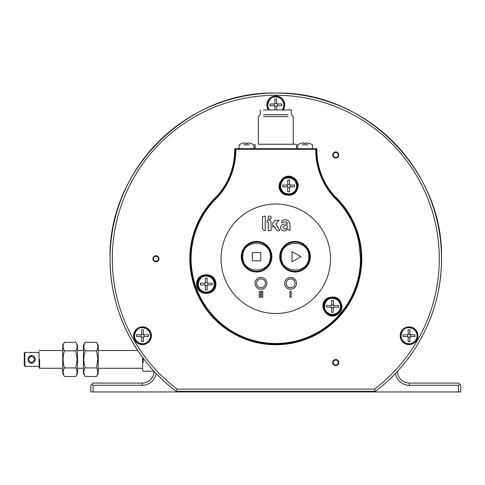 <?xml version="1.0" encoding="UTF-8"?>
<svg xmlns="http://www.w3.org/2000/svg" width="485" height="485" viewBox="0 0 485 485"><rect width="100%" height="100%" fill="white"/><g stroke="black" fill="none" stroke-linecap="round" stroke-linejoin="round"><path stroke-width="0.73" d="M288.072 116.582L263.513 116.582M288.072 114.66L263.513 114.66M260.257 109.925L260.257 114.66L258.335 116.582L258.335 144.251L296.505 144.251L293.255 144.251L293.255 116.582L291.327 114.66L291.327 109.925L263.513 109.925M288.072 109.925L291.327 109.925M306.271 142.929L306.271 143.566A11.919 7.336 180 0 0 303.907 143.566L303.907 142.929L303.907 143.566A11.919 7.336 180 0 1 306.271 143.566L306.271 142.929L306.271 143.566L306.271 142.929L306.866 142.929A14.198 14.198 0 0 1 309.624 143.566L309.624 143.566A14.198 14.198 0 0 0 306.866 142.929L306.271 142.929L306.271 143.566L306.271 142.929M303.313 142.929L303.907 142.929L303.313 142.929A14.198 14.198 0 0 0 300.554 143.566L300.554 143.566A14.198 14.198 0 0 1 303.313 142.929L303.907 142.929L303.907 143.566M296.953 186.004A8.312 8.312 0 0 1 288.599 194.23A8.312 8.312 0 0 1 280.33 185.834A8.312 8.312 0 0 1 288.72 177.607A8.312 8.312 0 0 1 296.953 186.004M280.627 185.834C281.682 180.456 284.192 177.819 288.157 177.916C293.273 178.153 296.105 180.82 296.656 185.919A8.015 8.015 0 0 1 288.599 193.933A8.015 8.015 0 0 1 280.621 185.919A8.015 8.015 0 0 1 280.627 185.834M289.527 184.439L289.527 179.996L287.75 179.996L287.75 184.524A0.503 0.503 0 0 1 287.247 185.027L282.719 185.027L282.719 186.804L287.247 186.804A0.503 0.503 0 0 1 287.75 187.307L287.75 191.836L289.527 191.836L289.527 187.307A0.503 0.503 0 0 1 290.03 186.804L294.559 186.804L294.559 185.027L290.121 185.027A0.594 0.594 0 0 1 289.527 184.439L287.75 184.439M287.75 187.398L289.527 187.398M290.121 186.804L290.121 185.027M287.162 185.027L287.162 186.804M340.779 306.417A8.312 8.312 0 0 1 332.425 314.644A8.312 8.312 0 0 1 324.156 306.247A8.312 8.312 0 0 1 332.552 298.02A8.312 8.312 0 0 1 340.779 306.417M324.453 306.253C325.508 300.87 328.018 298.233 331.983 298.33C337.099 298.572 339.936 301.24 340.482 306.332A8.015 8.015 0 0 1 332.425 314.347A8.015 8.015 0 0 1 324.453 306.253M333.353 304.853L333.353 300.415L331.576 300.415L331.576 304.944A0.503 0.503 0 0 1 331.073 305.441L326.55 305.441L326.55 307.217L331.073 307.217A0.503 0.503 0 0 1 331.576 307.72L331.576 312.249L333.353 312.249L333.353 307.72A0.503 0.503 0 0 1 333.856 307.217L338.384 307.217L338.384 305.441L333.947 305.441A0.594 0.594 0 0 1 333.353 304.853L331.576 304.853M331.576 307.811L333.353 307.811M333.947 307.217L333.947 305.441M330.988 305.441L330.988 307.217M271.861 256.953A15.308 15.308 0 0 1 256.559 272.012A15.308 15.308 0 0 1 241.251 256.456A15.308 15.308 0 0 1 256.808 241.397A15.308 15.308 0 0 1 271.861 256.953M310.333 256.953A15.308 15.308 0 0 1 295.025 272.012A15.308 15.308 0 0 1 279.724 256.456A15.308 15.308 0 0 1 295.274 241.397A15.308 15.308 0 0 1 310.333 256.953M270.297 256.704L270.297 256.929C270.86 274.516 241.96 274.286 242.815 256.704L242.821 256.48C242.251 238.893 271.151 239.123 270.297 256.704M308.769 256.704L308.763 256.929C309.333 274.516 280.433 274.286 281.288 256.704L281.294 256.48C280.724 238.893 309.624 239.123 308.769 256.704M330.54 258.778A54.75 54.75 0 0 1 275.795 313.522A54.75 54.75 0 0 1 221.045 258.778A54.75 54.75 0 0 1 275.795 204.027A54.75 54.75 0 0 1 330.54 258.778M255.08 283.337A5.917 5.917 0 0 1 260.997 277.42A5.917 5.917 0 0 1 266.914 283.337A5.917 5.917 0 0 1 260.997 289.26A5.917 5.917 0 0 1 255.08 283.337A5.917 5.917 0 0 1 260.997 277.42A5.917 5.917 0 0 1 266.914 283.337A5.917 5.917 0 0 1 260.997 289.26A5.917 5.917 0 0 1 255.08 283.337M284.671 283.337A5.917 5.917 0 0 1 290.588 277.42A5.917 5.917 0 0 1 296.505 283.337A5.917 5.917 0 0 1 290.588 289.26A5.917 5.917 0 0 1 284.671 283.337A5.917 5.917 0 0 1 290.588 277.42A5.917 5.917 0 0 1 296.505 283.337A5.917 5.917 0 0 1 290.588 289.26A5.917 5.917 0 0 1 284.671 283.337M291.182 297.25L289.988 297.25L289.988 291.327L291.182 291.327L291.182 297.25L289.988 297.25L289.988 291.327L291.182 291.327L291.182 297.25M262.773 291.327L262.773 297.25L261.579 297.25L261.579 291.327L262.773 291.327L262.773 297.25L261.579 297.25L261.579 291.327L262.773 291.327M260.475 291.327L260.475 297.25L259.281 297.25L259.281 291.327L260.475 291.327L260.475 297.25L259.281 297.25L259.281 291.327L260.475 291.327M287.52 229.035C285.259 231.515 282.998 231.484 280.748 228.938C280.239 225.992 281.542 224.385 284.659 224.112L287.441 224.112C286.459 221.421 284.586 221.039 281.809 222.979L281.743 220.608C286.647 218.638 289.381 220.051 289.957 224.846L289.957 230.624L287.52 229.035C285.259 231.515 282.998 231.484 280.748 228.938C280.239 225.992 281.542 224.385 284.659 224.112M271.176 217.583A1.528 1.528 0 0 1 269.648 219.111A1.528 1.528 0 0 1 268.12 217.583A1.528 1.528 0 0 1 269.648 216.055A1.528 1.528 0 0 1 271.176 217.583M265.168 230.66L265.259 216.031L262.524 216.692L262.524 228.017A2.643 2.643 0 0 0 265.168 230.66M271.06 222.773A2.722 2.722 0 0 0 268.338 220.051L267.156 220.051L267.156 222.094L268.284 222.094L268.284 230.66L271.06 230.66L271.06 222.773M273.94 225.925L276.189 229.593A2.571 2.571 0 0 0 279.772 230.405L275.795 223.912L279.136 220.311L275.431 220.311L272.776 223.173L272.776 227.18L273.94 225.925M281.743 220.608C286.647 218.638 289.381 220.051 289.957 224.846M256.559 283.337A4.438 4.438 0 0 1 260.997 278.899A4.438 4.438 0 0 1 265.434 283.337A4.438 4.438 0 0 1 260.997 287.775A4.438 4.438 0 0 1 256.559 283.337A4.438 4.438 0 0 0 260.997 287.775A4.438 4.438 0 0 0 265.434 283.337A4.438 4.438 0 0 0 260.997 278.899A4.438 4.438 0 0 0 256.559 283.337M286.15 283.337A4.438 4.438 0 0 1 290.588 278.899A4.438 4.438 0 0 1 295.025 283.337A4.438 4.438 0 0 1 290.588 287.775A4.438 4.438 0 0 1 286.15 283.337A4.438 4.438 0 0 0 290.588 287.775A4.438 4.438 0 0 0 295.025 283.337A4.438 4.438 0 0 0 290.588 278.899A4.438 4.438 0 0 0 286.15 283.337M287.423 225.743L287.423 226.568C287.162 231.442 279.627 227.271 285.053 225.743L287.423 225.743M285.053 225.743C279.627 227.271 287.162 231.442 287.423 226.568M260.742 260.888L252.37 260.888L252.37 252.521L260.742 252.521L260.742 260.888L252.37 260.888L252.37 252.521L260.742 252.521L260.742 260.888M300.949 256.704L292.067 261.833L292.067 251.582L300.949 256.704L292.067 261.833L292.067 251.582L300.949 256.704M458.531 391.947L458.531 385.29L459.641 384.175L460.75 385.29L460.75 391.947L90.834 391.947L90.834 385.29L91.944 384.175L93.053 385.29L93.053 391.947M156.134 373.432A14.059 14.059 0 0 1 142.25 385.29L93.053 385.29M458.531 385.29L409.334 385.29A14.059 14.059 0 0 1 395.451 373.432M142.25 385.29L142.25 383.065L93.053 383.065L91.944 384.175M142.25 383.065A11.84 11.84 0 0 0 154.091 371.261A165.725 165.725 0 0 1 154.066 371.231L154.066 371.231A165.725 165.725 0 0 1 153.212 370.297M397.494 371.261A11.84 11.84 0 0 0 409.334 383.065L409.334 385.29M459.641 384.175L458.531 383.065L409.334 383.065M336.669 198.347L336.347 198.741A68.912 68.912 0 0 1 316.378 150.229L316.875 150.229L316.875 149.283L315.783 149.283L315.783 150.229C315.589 167.822 323.143 186.525 335.929 199.159C339.967 203.336 343.247 207.313 345.769 211.09C349.115 215.97 352.255 221.857 354.396 227.289C356.093 231.29 357.597 236.395 358.912 242.591L360.47 258.305A84.681 84.681 0 0 1 276.262 343.453A84.681 84.681 0 0 1 191.114 259.245L191.114 258.778C191.048 236.638 199.978 214.94 215.655 199.159C228.18 186.804 235.983 168.204 235.801 150.229L235.801 149.283L315.783 149.283L315.783 148.689L235.801 148.689L235.801 149.283L235.207 149.283A0.594 0.594 -90 0 1 235.801 148.689L235.298 148.689L235.801 148.689M337.851 314.28C340.567 312.328 341.974 309.679 342.064 306.332C340.421 298.099 335.62 295.329 327.666 298.02L327.084 298.384C316.857 304.58 327.229 321.143 337.263 314.644L337.851 314.28M284.452 194.552C292.194 196.698 296.79 193.818 298.239 185.919C298.117 182.293 296.517 179.523 293.437 177.607L292.831 177.28C282.349 171.52 273.194 188.786 283.84 194.23L284.452 194.552M196.698 284.768C196.952 296.723 216.48 296.02 215.867 284.083L215.843 283.392C215.595 271.436 196.067 272.14 196.674 284.083L196.698 284.768M217.51 195.576A85.972 85.972 0 0 0 275.795 344.75A85.972 85.972 0 0 0 334.074 195.576M335.929 199.159L336.347 198.741A85.269 85.269 0 0 1 361.058 258.299A85.269 85.269 0 0 1 361.064 258.778A85.269 85.269 0 0 1 276.032 344.047A85.269 85.269 0 0 1 190.526 259.251A85.269 85.269 0 0 1 190.52 258.778A85.269 85.269 0 0 1 215.237 198.741L214.916 198.347M316.875 149.283A0.594 0.594 0 0 0 316.299 148.689A0.594 0.594 -90 0 1 316.875 149.283L316.875 150.229C317.148 168.889 323.762 184.943 336.711 198.389M214.873 198.389C227.823 184.943 234.437 168.889 234.71 150.229L235.207 150.229A68.912 68.912 0 0 1 215.237 198.741L215.655 199.159M234.71 149.283L234.71 149.283A0.594 0.594 -90 0 1 235.298 148.689A0.594 0.594 0 0 0 234.71 149.283L234.71 150.229L234.71 149.283L235.207 149.283L235.207 150.229L235.801 150.229M316.287 148.689L316.287 148.689A0.594 0.594 0 0 1 316.299 148.689A0.594 0.594 -90 0 0 316.287 148.689L315.783 148.689A0.594 0.594 90 0 1 316.378 149.283L316.378 150.229L315.783 150.229M341.404 306.332A8.942 8.942 0 0 0 332.467 297.39A8.942 8.942 0 0 0 323.525 306.332A8.942 8.942 0 0 0 332.467 315.274A8.942 8.942 0 0 0 341.404 306.332M297.578 185.919A8.942 8.942 0 0 0 288.642 176.976A8.942 8.942 0 0 0 279.7 185.919A8.942 8.942 0 0 0 288.642 194.855A8.942 8.942 0 0 0 297.578 185.919M197.328 284.083A8.942 8.942 0 0 0 206.27 293.019A8.942 8.942 0 0 0 215.213 284.083A8.942 8.942 0 0 0 206.27 275.14A8.942 8.942 0 0 0 197.328 284.083M335.717 157.498A2.516 2.516 0 0 1 333.201 154.982A2.516 2.516 0 0 1 335.717 152.466A2.516 2.516 0 0 1 338.233 154.982A2.516 2.516 0 0 1 335.717 157.498M155.94 261.294A2.516 2.516 0 0 1 153.424 258.778A2.516 2.516 0 0 1 155.94 256.262A2.516 2.516 0 0 1 158.456 258.778A2.516 2.516 0 0 1 155.94 261.294M335.717 365.09A2.516 2.516 0 0 1 333.201 362.574A2.516 2.516 0 0 1 335.717 360.058A2.516 2.516 0 0 1 338.233 362.574A2.516 2.516 0 0 1 335.717 365.09M249.399 144.845L243.591 144.845M245.313 143.566A11.919 7.336 180 0 1 247.677 143.566A11.919 7.336 180 0 0 245.313 143.566L245.313 142.929L244.719 142.929A14.198 14.198 0 0 0 241.96 143.566L241.96 143.566A14.198 14.198 0 0 1 244.719 142.929L245.313 142.929L245.313 143.566L245.313 142.929M247.677 142.929L248.271 142.929A14.198 14.198 0 0 1 251.03 143.566L251.03 143.566A14.198 14.198 0 0 0 248.271 142.929L247.677 142.929L247.677 143.566M429.534 320.646A165.725 165.725 0 0 0 434.263 307.272M438.664 289.375A165.725 165.725 0 0 0 275.795 93.053A165.725 165.725 0 0 0 145.488 361.173M98.231 350.516L137.776 350.516L135.727 347.351M62.723 373.517L64.432 376.481C62.692 373.638 62.692 370.789 64.432 367.933C62.692 362.253 62.692 356.56 64.432 350.849C62.692 348.012 62.692 345.162 64.432 342.307L62.723 345.265L62.723 373.517M64.432 376.481L75.812 376.481L77.515 373.517L77.515 345.265L75.812 342.307L64.432 342.307M75.812 376.481C77.545 373.638 77.545 370.789 75.812 367.933L77.133 359.391L75.812 350.849C77.545 348.012 77.545 345.162 75.812 342.307M64.432 350.849L75.812 350.849M64.432 367.933L75.812 367.933M143.214 358.209L143.214 362.501M142.62 357.415L142.62 370.637L142.62 368.273L98.231 368.273M31.646 356.433C29.846 356.602 28.864 357.584 28.688 359.391C28.864 361.198 29.846 362.186 31.646 362.356C35.466 360.385 35.466 358.409 31.646 356.433L31.646 355.511C33.877 355.808 35.059 357.099 35.199 359.391C35.059 361.689 33.871 362.98 31.646 363.277C29.421 362.98 28.239 361.683 28.1 359.391C28.239 357.099 29.421 355.802 31.646 355.511M39.637 359.391L39.637 368.273L39.637 359.391M39.049 352.437L39.049 367.678L39.049 352.437L24.844 352.437L24.844 366.345L24.844 352.437L24.25 353.031L24.25 365.757L24.25 353.031M31.646 362.356L31.646 363.277C33.877 362.98 35.059 361.683 35.199 359.391L34.926 357.9M31.307 355.529L29.112 356.675M29.064 356.736L28.1 359.391M150.835 335.826A8.312 8.312 0 0 1 142.469 344.029A8.312 8.312 0 0 1 134.212 335.614A8.312 8.312 0 0 1 142.632 327.405A8.312 8.312 0 0 1 150.835 335.826M134.509 335.614C135.576 330.243 138.092 327.611 142.056 327.714C147.167 327.963 149.992 330.631 150.538 335.717A8.015 8.015 0 0 1 142.475 343.732A8.015 8.015 0 0 1 134.509 335.614M143.415 334.238L143.415 329.8L141.638 329.8L141.638 334.329A0.503 0.503 0 0 1 141.135 334.832L136.606 334.832L136.606 336.608L141.135 336.608A0.503 0.503 0 0 1 141.638 337.111L141.638 341.64L143.415 341.64L143.415 337.111A0.503 0.503 0 0 1 143.918 336.608L148.44 336.608L148.44 334.832L144.003 334.832A0.594 0.594 0 0 1 143.415 334.238L141.638 334.238M141.638 337.196L143.415 337.196M144.003 336.608L144.003 334.832M141.044 334.832L141.044 336.608M269.175 109.925A8.312 8.312 0 0 1 275.795 96.582A8.312 8.312 0 0 1 282.409 109.925M269.551 109.925A8.015 8.015 0 0 1 267.775 104.79C268.848 99.419 271.364 96.782 275.322 96.891C280.433 97.133 283.264 99.801 283.81 104.893A8.015 8.015 0 0 1 282.034 109.925M277.274 105.778L277.274 104.002A0.594 0.594 0 0 1 276.68 103.414L276.68 98.97L274.904 98.97L274.904 103.499A0.503 0.503 0 0 1 274.401 104.002L269.872 104.002L269.872 105.778L274.401 105.778A0.503 0.503 0 0 1 274.904 106.282L274.904 109.925M277.274 104.002L281.712 104.002L281.712 105.778L277.184 105.778A0.503 0.503 0 0 0 276.68 106.282L276.68 109.925M274.904 106.373L276.68 106.373M276.68 103.414L274.904 103.414M274.31 104.002L274.31 105.778M83.438 373.517L85.148 376.481C83.408 373.638 83.408 370.789 85.148 367.933C83.408 362.253 83.408 356.56 85.148 350.849C83.408 348.012 83.408 345.162 85.148 342.307L83.438 345.265L83.438 373.517M85.148 376.481L96.527 376.481L98.231 373.517L98.231 345.265L96.527 342.307L85.148 342.307M96.527 376.481C98.261 373.638 98.261 370.789 96.527 367.933L97.849 359.391L96.527 350.849C98.261 348.012 98.261 345.162 96.527 342.307M85.148 350.849L96.527 350.849M85.148 367.933L96.527 367.933M214.582 284.161A8.312 8.312 0 0 1 206.228 292.394A8.312 8.312 0 0 1 197.959 283.998A8.312 8.312 0 0 1 206.355 275.771A8.312 8.312 0 0 1 214.582 284.161M198.256 283.998C199.311 278.62 201.821 275.977 205.785 276.08C210.908 276.317 213.739 278.984 214.285 284.083A8.015 8.015 0 0 1 206.228 292.097A8.015 8.015 0 0 1 198.256 283.998M207.162 282.597L207.162 278.16L205.385 278.16L205.385 282.688A0.503 0.503 0 0 1 204.882 283.191L200.353 283.191L200.353 284.968L204.882 284.968A0.503 0.503 0 0 1 205.385 285.471L205.385 290L207.162 290L207.162 285.471A0.503 0.503 0 0 1 207.665 284.968L212.187 284.968L212.187 283.191L207.75 283.191A0.594 0.594 0 0 1 207.162 282.597L205.385 282.597M205.385 285.562L207.162 285.562M207.75 284.968L207.75 283.191M204.791 283.191L204.791 284.968M112.29 258.778A163.5 163.5 0 0 0 177.098 389.134L176.358 391.353L375.226 391.353L374.487 389.134A163.5 163.5 0 0 0 275.795 95.278A163.5 163.5 0 0 0 112.29 258.778M375.226 391.353C416.518 360.804 441.847 310.139 441.514 258.778C443.793 170.223 364.344 90.774 275.795 93.059C187.24 90.774 107.791 170.223 110.071 258.778C109.743 310.139 135.072 360.804 176.358 391.353M177.098 389.134L374.487 389.134M268.478 109.925A8.875 8.875 0 0 1 275.795 96.012A8.875 8.875 0 0 1 283.107 109.925M151.405 335.717A8.875 8.875 0 0 1 142.523 344.599A8.875 8.875 0 0 1 133.648 335.717A8.875 8.875 0 0 1 142.523 326.841A8.875 8.875 0 0 1 151.405 335.717M417.937 335.717A8.875 8.875 0 0 1 409.061 344.599A8.875 8.875 0 0 1 400.18 335.717A8.875 8.875 0 0 1 409.061 326.841A8.875 8.875 0 0 1 417.937 335.717M152.908 258.778A3.031 3.031 0 0 1 155.94 255.74A3.031 3.031 0 0 1 158.971 258.778A3.031 3.031 0 0 1 155.94 261.809A3.031 3.031 0 0 1 152.908 258.778M332.686 154.982A3.031 3.031 0 0 1 335.717 151.95A3.031 3.031 0 0 1 338.754 154.982A3.031 3.031 0 0 1 335.717 158.013A3.031 3.031 0 0 1 332.686 154.982M332.686 362.574A3.031 3.031 0 0 1 335.717 359.537A3.031 3.031 0 0 1 338.754 362.574A3.031 3.031 0 0 1 335.717 365.605A3.031 3.031 0 0 1 332.686 362.574M307.993 144.845L302.191 144.845M417.373 335.826A8.312 8.312 0 0 1 409.007 344.029A8.312 8.312 0 0 1 400.749 335.614A8.312 8.312 0 0 1 409.164 327.405A8.312 8.312 0 0 1 417.373 335.826M401.046 335.614C402.113 330.243 404.629 327.611 408.588 327.714C413.699 327.963 416.53 330.631 417.076 335.717A8.015 8.015 0 0 1 409.007 343.732A8.015 8.015 0 0 1 401.046 335.614M409.946 334.238L409.946 329.8L408.17 329.8L408.17 334.329A0.503 0.503 0 0 1 407.667 334.832L403.144 334.832L403.144 336.608L407.667 336.608A0.503 0.503 0 0 1 408.17 337.111L408.17 341.64L409.946 341.64L409.946 337.111A0.503 0.503 0 0 1 410.449 336.608L414.978 336.608L414.978 334.832L410.54 334.832A0.594 0.594 0 0 1 409.946 334.238L408.17 334.238M408.17 337.196L409.946 337.196M410.54 336.608L410.54 334.832M407.582 334.832L407.582 336.608M296.862 185.919A8.227 8.227 0 0 1 288.642 194.139A8.227 8.227 0 0 1 280.415 185.834A8.227 8.227 0 0 1 288.642 177.692M340.694 306.332A8.227 8.227 0 0 1 340.688 306.417A8.227 8.227 0 0 1 332.467 314.559A8.227 8.227 0 0 1 324.241 306.247A8.227 8.227 0 0 1 332.467 298.105M256.559 271.37A14.665 14.665 0 0 0 271.224 256.941A14.665 14.665 0 0 0 256.559 242.039A14.665 14.665 0 0 0 241.888 256.704A14.665 14.665 0 0 0 256.559 271.37M295.025 271.37A14.665 14.665 0 0 0 309.691 256.941A14.665 14.665 0 0 0 295.025 242.039A14.665 14.665 0 0 0 280.36 256.704A14.665 14.665 0 0 0 295.025 271.37M256.559 271.315A14.611 14.611 0 0 1 241.948 256.468A14.611 14.611 0 0 1 256.559 242.094A14.611 14.611 0 0 1 271.17 256.941A14.611 14.611 0 0 1 256.559 271.315M295.025 271.315A14.611 14.611 0 0 1 280.415 256.468A14.611 14.611 0 0 1 295.025 242.094A14.611 14.611 0 0 1 309.636 256.941A14.611 14.611 0 0 1 295.025 271.315M341.47 306.332A9.009 9.009 0 0 1 328.248 314.286A9.009 9.009 0 0 1 327.417 298.875A9.009 9.009 0 0 1 341.47 306.332M297.644 185.919A9.009 9.009 0 0 1 284.707 194.018A9.009 9.009 0 0 1 279.633 185.919A9.009 9.009 0 0 1 292.57 177.813A9.009 9.009 0 0 1 297.644 185.919M215.279 284.083A9.009 9.009 0 0 1 206.598 293.079A9.009 9.009 0 0 1 197.268 284.083A9.009 9.009 0 0 1 205.949 275.08A9.009 9.009 0 0 1 215.279 284.083M150.75 335.717A8.227 8.227 0 0 1 142.523 343.944A8.227 8.227 0 0 1 134.297 335.717A8.227 8.227 0 0 1 134.303 335.614A8.227 8.227 0 0 1 142.523 327.496M284.016 104.893A8.227 8.227 0 0 1 282.3 109.925M269.284 109.925A8.227 8.227 0 0 1 275.795 96.667M214.497 284.083A8.227 8.227 0 0 1 206.27 292.303A8.227 8.227 0 0 1 198.044 283.998A8.227 8.227 0 0 1 206.27 275.856M417.288 335.717A8.227 8.227 0 0 1 417.282 335.826A8.227 8.227 0 0 1 409.061 343.944A8.227 8.227 0 0 1 400.834 335.614A8.227 8.227 0 0 1 409.061 327.496M296.505 148.689L296.505 144.251M255.08 148.689L255.08 144.251M316.875 150.229C317.148 168.877 323.75 184.924 336.687 198.365M234.71 150.229C234.437 168.877 227.835 184.924 214.897 198.365M241.912 143.53A14.247 14.247 0 0 0 239.099 144.845L239.099 148.689M251.078 143.53A14.247 14.247 0 0 1 253.891 144.845L253.891 148.689M153.969 371.128L143.214 371.231L142.62 370.637M39.049 351.11L39.637 350.516L62.723 350.516M77.515 350.516L83.438 350.516M39.049 367.678L39.637 368.273L62.723 368.273M77.515 368.273L83.438 368.273M24.25 365.757L24.844 366.345L39.049 366.345M300.506 143.53A14.247 14.247 0 0 0 297.693 144.845L297.693 148.689M309.672 143.53A14.247 14.247 0 0 1 312.486 144.845L312.486 148.689"/></g></svg>
